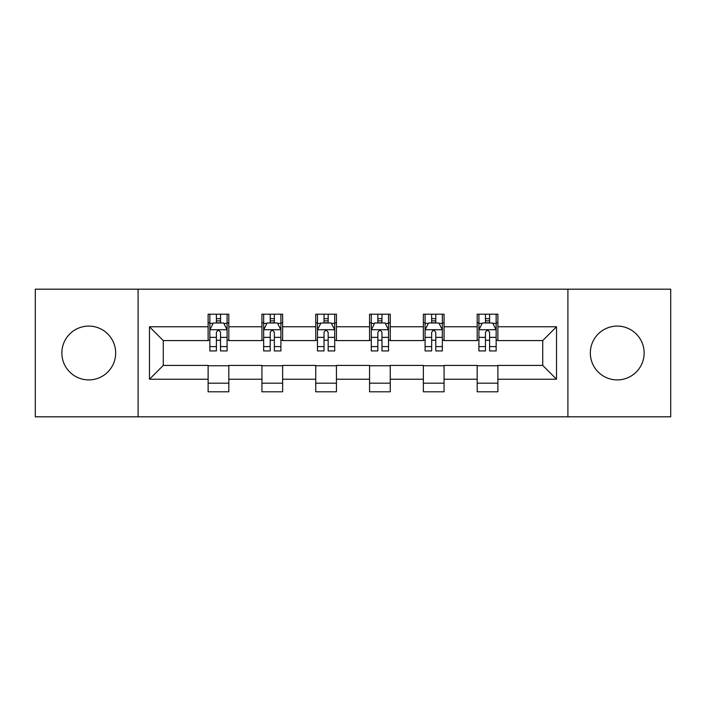 <?xml version="1.0" encoding="UTF-8"?>
<svg xmlns="http://www.w3.org/2000/svg" width="706" height="706" viewBox="0 0 706 706"><rect width="100%" height="100%" fill="white"/><g stroke="black" fill="none" stroke-linecap="round" stroke-linejoin="round"><path stroke-width="1.06" d="M617.229 326.093A26.907 26.907 0 0 0 590.331 353A26.907 26.907 0 0 0 617.229 379.907A26.907 26.907 0 0 0 644.137 353A26.907 26.907 0 0 0 617.229 326.093M88.771 326.093A26.907 26.907 0 0 0 61.863 353A26.907 26.907 0 0 0 88.771 379.907A26.907 26.907 0 0 0 115.669 353A26.907 26.907 0 0 0 88.771 326.093M567.906 416.814L670.7 416.814L670.7 289.186L567.906 289.186L567.906 416.814L138.094 416.814L138.094 289.186L35.3 289.186L35.3 416.814L138.094 416.814M567.906 289.186L138.094 289.186M497.88 326.781L497.88 314.196L477.185 314.196L477.185 326.781L444.065 326.781L444.065 314.196L423.371 314.196L423.371 326.781L390.25 326.781L390.25 314.196L369.556 314.196L369.556 326.781L336.444 326.781L336.444 314.196L315.75 314.196L315.75 326.781L282.629 326.781L282.629 314.196L261.935 314.196L261.935 326.781L228.815 326.781L228.815 314.196L208.12 314.196L208.12 326.781L149.478 326.781L149.478 379.219L163.28 365.417L208.12 365.417L208.12 391.804L228.815 391.804L228.815 365.417L261.935 365.417L261.935 391.804L282.629 391.804L282.629 365.417L315.75 365.417L315.75 391.804L336.444 391.804L336.444 365.417L369.556 365.417L369.556 391.804L390.25 391.804L390.25 365.417L423.371 365.417L423.371 391.804L444.065 391.804L444.065 365.417L477.185 365.417L477.185 391.804L497.88 391.804L497.88 365.417L542.72 365.417L542.72 340.583L497.88 340.583L497.88 326.781L556.522 326.781L556.522 379.219L497.88 379.219M477.185 379.219L444.065 379.219M423.371 379.219L390.25 379.219M369.556 379.219L336.444 379.219M315.75 379.219L282.629 379.219M261.935 379.219L228.815 379.219M208.12 379.219L149.478 379.219M477.185 326.781L477.185 340.583L444.065 340.583L444.065 326.781M423.371 326.781L423.371 340.583L390.25 340.583L390.25 326.781M369.556 326.781L369.556 340.583L336.444 340.583L336.444 326.781M315.75 326.781L315.75 340.583L282.629 340.583L282.629 326.781M261.935 326.781L261.935 340.583L228.815 340.583L228.815 326.781M208.12 326.781L208.12 340.583L163.28 340.583L149.478 326.781M163.28 340.583L163.28 365.417M556.522 379.219L542.72 365.417M542.72 340.583L556.522 326.781M208.12 322.818L209.85 322.818M216.398 322.818L220.537 322.818M227.094 322.818L228.815 322.818M208.12 340.239L209.85 340.239M216.398 340.239L220.537 340.239M227.094 340.239L228.815 340.239M208.12 365.761L228.815 365.761M208.12 383.181L228.815 383.181M261.935 365.761L282.629 365.761M261.935 383.181L282.629 383.181M261.935 322.818L263.656 322.818M270.213 322.818L274.352 322.818M280.909 322.818L282.629 322.818M261.935 340.239L263.656 340.239M270.213 340.239L274.352 340.239M280.909 340.239L282.629 340.239M315.75 365.761L336.444 365.761M315.75 383.181L336.444 383.181M315.75 322.818L317.471 322.818M324.028 322.818L328.166 322.818M334.715 322.818L336.444 322.818M315.75 340.239L317.471 340.239M324.028 340.239L328.166 340.239M334.715 340.239L336.444 340.239M369.556 365.761L390.25 365.761M369.556 383.181L390.25 383.181M369.556 322.818L371.285 322.818M377.834 322.818L381.972 322.818M388.529 322.818L390.25 322.818M369.556 340.239L371.285 340.239M377.834 340.239L381.972 340.239M388.529 340.239L390.25 340.239M423.371 365.761L444.065 365.761M423.371 383.181L444.065 383.181M423.371 322.818L425.091 322.818M431.648 322.818L435.787 322.818M442.344 322.818L444.065 322.818M423.371 340.239L425.091 340.239M431.648 340.239L435.787 340.239M442.344 340.239L444.065 340.239M477.185 365.761L497.88 365.761M477.185 383.181L497.88 383.181M477.185 322.818L478.906 322.818M485.463 322.818L489.602 322.818M496.15 322.818L497.88 322.818M477.185 340.239L478.906 340.239M485.463 340.239L489.602 340.239M496.15 340.239L497.88 340.239M220.537 318.68L216.398 318.68M227.094 346.602L220.537 346.602L220.537 350.926L227.094 350.926L227.094 329.887L223.643 322.986L213.291 322.986L209.85 329.887L209.85 350.926L216.398 350.926L216.398 346.602L209.85 346.602M209.85 329.887L209.85 314.196M227.094 329.887L227.094 314.196M216.398 322.986L216.398 314.196M220.537 314.196L220.537 322.986M220.537 346.602L220.537 332.473C219.16 329.817 217.783 329.817 216.398 332.473L216.398 346.602M274.352 318.68L270.213 318.68M280.909 346.602L274.352 346.602L274.352 350.926L280.909 350.926L280.909 329.887L277.458 322.986L267.106 322.986L263.656 329.887L263.656 350.926L270.213 350.926L270.213 346.602L263.656 346.602M263.656 329.887L263.656 314.196M280.909 329.887L280.909 314.196M270.213 322.986L270.213 314.196M274.352 314.196L274.352 322.986M274.352 346.602L274.352 332.473C272.975 329.817 271.589 329.817 270.213 332.473L270.213 346.602M328.166 318.68L324.028 318.68M334.715 346.602L328.166 346.602L328.166 350.926L334.715 350.926L334.715 329.887L331.264 322.986L320.921 322.986L317.471 329.887L317.471 350.926L324.028 350.926L324.028 346.602L317.471 346.602M317.471 329.887L317.471 314.196M334.715 329.887L334.715 314.196M324.028 322.986L324.028 314.196M328.166 314.196L328.166 322.986M328.166 346.602L328.166 332.473C326.79 329.817 325.404 329.817 324.028 332.473L324.028 346.602M381.972 318.68L377.834 318.68M388.529 346.602L381.972 346.602L381.972 350.926L388.529 350.926L388.529 329.887L385.079 322.986L374.736 322.986L371.285 329.887L371.285 350.926L377.834 350.926L377.834 346.602L371.285 346.602M371.285 329.887L371.285 314.196M388.529 329.887L388.529 314.196M377.834 322.986L377.834 314.196M381.972 314.196L381.972 322.986M381.972 346.602L381.972 332.473C380.596 329.817 379.219 329.817 377.834 332.473L377.834 346.602M435.787 318.68L431.648 318.68M442.344 346.602L435.787 346.602L435.787 350.926L442.344 350.926L442.344 329.887L438.894 322.986L428.542 322.986L425.091 329.887L425.091 350.926L431.648 350.926L431.648 346.602L425.091 346.602M425.091 329.887L425.091 314.196M442.344 329.887L442.344 314.196M431.648 322.986L431.648 314.196M435.787 314.196L435.787 322.986M435.787 346.602L435.787 332.473C434.411 329.817 433.034 329.817 431.648 332.473L431.648 346.602M489.602 318.68L485.463 318.68M496.15 346.602L489.602 346.602L489.602 350.926L496.15 350.926L496.15 329.887L492.709 322.986L482.357 322.986L478.906 329.887L478.906 350.926L485.463 350.926L485.463 346.602L478.906 346.602M478.906 329.887L478.906 314.196M496.15 329.887L496.15 314.196M485.463 322.986L485.463 314.196M489.602 314.196L489.602 322.986M489.602 346.602L489.602 332.473C488.225 329.817 486.84 329.817 485.463 332.473L485.463 346.602M227.005 329.72L209.929 329.72M209.85 323.401L213.088 323.401M223.846 323.401L227.094 323.401M216.398 337.362L209.85 337.362M227.094 337.362L220.537 337.362M220.537 320.877L216.398 320.877M280.82 329.72L263.744 329.72M263.656 323.401L266.903 323.401M277.661 323.401L280.909 323.401M270.213 337.362L263.656 337.362M280.909 337.362L274.352 337.362M274.352 320.877L270.213 320.877M334.635 329.72L317.559 329.72M317.471 323.401L320.709 323.401M331.476 323.401L334.715 323.401M324.028 337.362L317.471 337.362M334.715 337.362L328.166 337.362M328.166 320.877L324.028 320.877M388.441 329.72L371.365 329.72M371.285 323.401L374.524 323.401M385.291 323.401L388.529 323.401M377.834 337.362L371.285 337.362M388.529 337.362L381.972 337.362M381.972 320.877L377.834 320.877M442.256 329.72L425.18 329.72M425.091 323.401L428.339 323.401M439.097 323.401L442.344 323.401M431.648 337.362L425.091 337.362M442.344 337.362L435.787 337.362M435.787 320.877L431.648 320.877M496.071 329.72L478.995 329.72M478.906 323.401L482.154 323.401M492.912 323.401L496.15 323.401M485.463 337.362L478.906 337.362M496.15 337.362L489.602 337.362M489.602 320.877L485.463 320.877"/></g></svg>
